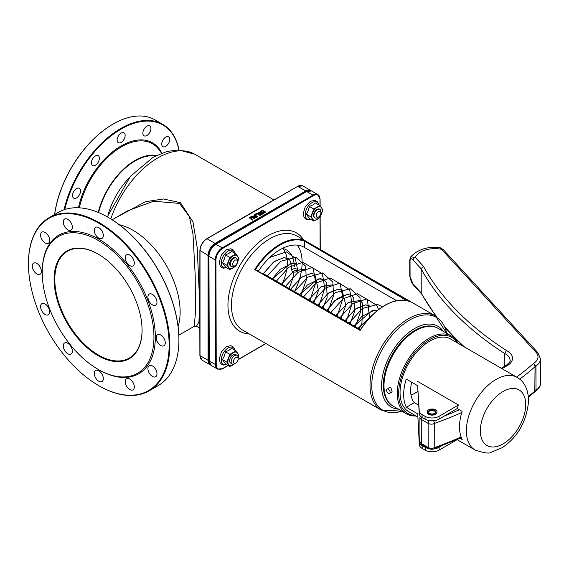 <?xml version="1.0" encoding="UTF-8"?>
<svg xmlns="http://www.w3.org/2000/svg" width="569" height="569" viewBox="0 0 569 569"><rect width="100%" height="100%" fill="white"/><g stroke="black" fill="none" stroke-linecap="round" stroke-linejoin="round"><path stroke-width="0.85" d="M112.171 219.762L127.612 210.843L153.545 201.22L179.52 203.418L189.363 216.526L192.991 234.243L195.21 275.481L195.437 312.637L194.264 326.286L196.454 326.215L198.922 322.082L199.676 303.035A74.055 42.753 120 0 0 199.776 306.62A74.055 42.753 120 0 0 200.025 309.778M98.601 212.578A54.304 31.352 -60 0 1 155.557 155.949M199.989 296.243A74.055 42.753 120 0 0 199.79 299.01A74.055 42.753 120 0 0 199.676 303.035L197.215 247.622L192.991 221.903L180.416 202.671L163.552 198.979L145.486 201.696L114.54 218.396M258.056 209.264A74.055 42.753 120 0 0 255.225 210.615A74.055 42.753 120 0 0 252.046 212.337A74.055 42.753 120 0 0 248.646 214.428A74.055 42.753 120 0 0 246.32 216.007M194.264 326.286L178.815 335.198M178.09 326.57A66.651 38.479 -120 0 0 133.004 230.274A66.651 38.479 -120 0 0 119.277 224.712M250.104 217.081L249.492 218.005L252.401 220.068L252.871 219.598L250.132 217.849L250.502 217.308L251.434 217.095L254.464 218.674L254.926 218.404L251.356 216.725L250.104 217.081M249.492 217.799L252.401 219.862M250.132 217.849L250.502 217.308L250.132 218.048M252.871 219.598L252.401 220.068M254.464 218.674L251.434 217.301L250.502 217.507M254.926 218.404L254.464 218.873M256.534 213.446L260.026 215.466L260.46 215.217L257.693 213.617L261.868 214.399L262.522 214.022L259.037 212.009L258.603 212.258L261.612 213.994L256.534 213.446L260.026 215.466M261.868 214.399L258.212 213.916M262.522 214.022L261.868 214.605M260.46 215.217L260.026 215.665M258.603 212.258L261.1 213.901M260.531 211.462L261.278 212.721L263.461 213.162L265.78 212.145L262.288 210.125L260.495 211.796M265.78 212.145L263.461 213.361L261.278 212.92L260.531 211.668M262.231 210.622L264.912 212.18L263.433 212.792L261.768 212.443L261.143 211.519L262.231 210.622L261.128 211.782M264.741 212.28L262.231 210.829M254.435 216.419L254.734 217.422L255.894 217.635L257.864 216.711L254.379 214.698L253.909 214.961L255.303 215.765L251.676 216.256L254.435 216.419L254.286 216.924M256.541 217.017L255.865 217.266L254.834 216.697L255.687 215.992L257.003 216.746L256.541 217.017M255.182 217.123L254.834 216.718M255.687 215.992L254.834 216.896M257.864 216.711L255.894 217.842L254.734 217.628L254.435 216.618M251.676 216.256L254.315 216.611M256.825 216.846L255.687 216.192M253.909 214.961L255.125 215.864M255.737 213.908L255.175 214.435L255.844 214.819L256.406 214.293L255.737 213.908M256.406 214.293L255.844 214.819M255.175 214.228L255.844 214.62M142.079 330.041A61.708 35.627 60 0 1 129.298 358.086A61.708 35.627 60 0 1 67.59 322.459A61.708 35.627 60 0 1 67.59 251.199A61.708 35.627 60 0 1 98.266 254.158M258.077 209.25L297.772 186.34L305.802 190.971L215.039 243.376L207.009 238.738L246.007 216.227M200.025 295.859L200.025 250.829A9.872 5.697 -60 0 1 207.009 238.738L206.661 238.944A9.381 5.413 120 0 0 200.025 250.431L208.055 255.467L208.055 360.277L200.025 355.639L200.025 309.806M200.025 310.205L200.025 296.264M255.225 210.615L297.772 186.34A9.872 5.697 -60 0 1 302.708 185.85L310.738 190.487A9.872 5.697 120 0 0 305.802 190.971L306.15 191.575A9.381 5.413 -60 0 1 307.445 190.978M161.546 153.232L159.391 150.18A61.95 35.769 120 0 0 116.097 150.33A61.95 35.769 120 0 0 79.368 207.827M64.795 209.52A83.437 48.173 -60 0 1 123.942 127.556A83.437 48.173 -60 0 1 178.879 149.932M72.526 195.558A5.676 3.279 -60 0 1 75.001 189.847A5.676 3.279 -60 0 1 79.383 188.325A5.676 3.279 -60 0 1 79.383 194.875A5.676 3.279 -60 0 1 73.7 198.154A5.676 3.279 -60 0 1 72.526 195.558M161.71 144.064A5.676 3.279 -60 0 1 164.192 138.352A5.676 3.279 -60 0 1 168.566 136.83A5.676 3.279 -60 0 1 168.566 143.388A5.676 3.279 -60 0 1 162.89 146.667A5.676 3.279 -60 0 1 161.71 144.064M142.862 133.189A5.676 3.279 -60 0 1 145.344 127.47A5.676 3.279 -60 0 1 149.718 125.948A5.676 3.279 -60 0 1 149.718 132.506A5.676 3.279 -60 0 1 144.042 135.785A5.676 3.279 -60 0 1 142.862 133.189M117.122 140.081A5.676 3.279 -60 0 1 119.597 134.369A5.676 3.279 -60 0 1 123.971 132.847A5.676 3.279 -60 0 1 123.971 139.405A5.676 3.279 -60 0 1 118.295 142.684A5.676 3.279 -60 0 1 117.122 140.081M91.374 162.912A5.676 3.279 -60 0 1 93.849 157.2A5.676 3.279 -60 0 1 98.224 155.678A5.676 3.279 -60 0 1 98.224 162.236A5.676 3.279 -60 0 1 92.548 165.515A5.676 3.279 -60 0 1 91.374 162.912M178.908 339.615A99.475 57.433 -120 0 0 178.908 339.416A99.475 57.433 -120 0 0 108.565 217.578A99.475 57.433 -120 0 0 108.395 217.479M108.217 217.379L108.217 217.372A99.973 57.718 60 0 1 108.217 217.379A99.973 57.718 60 0 1 178.908 339.814A99.973 57.718 60 0 1 158.203 385.583L149.128 390.825A99.973 57.718 -120 0 0 164.448 310.71A99.973 57.718 -120 0 0 99.141 222.614A99.973 57.718 -120 0 0 49.154 217.664A99.973 57.718 -120 0 0 28.45 263.433A99.973 57.718 -120 0 0 28.45 263.632M98.224 212.429A54.944 31.722 -60 0 1 156.475 155.479M142.079 330.24A62.206 35.911 -120 0 0 98.096 254.059A62.206 35.911 -120 0 0 54.105 279.45A62.206 35.911 -120 0 0 98.096 355.639A62.206 35.911 -120 0 0 142.079 330.24M153.95 337.097A78.991 45.605 -120 0 0 98.096 240.353A78.991 45.605 -120 0 0 42.241 272.601A78.991 45.605 -120 0 0 98.096 369.345A78.991 45.605 -120 0 0 153.95 337.097M98.963 385.768A99.973 57.718 -120 0 0 99.141 385.867L99.141 385.867A99.973 57.718 -120 0 0 149.128 390.825M98.793 223.219A99.475 57.433 60 0 1 169.135 345.056A99.475 57.433 60 0 1 98.793 385.668A99.475 57.433 60 0 1 28.45 263.831A99.475 57.433 60 0 1 98.793 223.219M49.154 217.664L58.23 212.422A99.973 57.718 60 0 1 108.217 217.372M98.096 369.345L98.793 369.743A79.98 46.174 -120 0 0 155.344 337.097A79.98 46.174 -120 0 0 98.793 239.144A79.98 46.174 -120 0 0 42.241 271.797L42.241 272.601M45.129 232.451A6.415 3.706 -120 0 0 41.921 232.131A6.415 3.706 -120 0 0 41.921 239.542A6.415 3.706 -120 0 0 48.337 243.248A6.415 3.706 -120 0 0 49.325 238.105A6.415 3.706 -120 0 0 45.129 232.451M36.829 263.433A6.415 3.706 -120 0 0 33.621 263.113A6.415 3.706 -120 0 0 33.621 270.524A6.415 3.706 -120 0 0 40.036 274.23A6.415 3.706 -120 0 0 41.018 269.087A6.415 3.706 -120 0 0 36.829 263.433M45.129 303.995A6.415 3.706 -120 0 0 41.921 303.682A6.415 3.706 -120 0 0 41.921 311.094A6.415 3.706 -120 0 0 48.337 314.799A6.415 3.706 -120 0 0 49.325 309.65A6.415 3.706 -120 0 0 45.129 303.995M67.811 343.278A6.415 3.706 -120 0 0 64.603 342.965A6.415 3.706 -120 0 0 64.603 350.376A6.415 3.706 -120 0 0 71.018 354.082A6.415 3.706 -120 0 0 72 348.939A6.415 3.706 -120 0 0 67.811 343.278M98.793 370.753A6.415 3.706 -120 0 0 95.585 370.433A6.415 3.706 -120 0 0 95.585 377.844A6.415 3.706 -120 0 0 102 381.55A6.415 3.706 -120 0 0 102.982 376.408A6.415 3.706 -120 0 0 98.793 370.753M129.775 379.054A6.415 3.706 -120 0 0 126.567 378.741A6.415 3.706 -120 0 0 126.567 386.145A6.415 3.706 -120 0 0 132.982 389.85A6.415 3.706 -120 0 0 133.964 384.708A6.415 3.706 -120 0 0 129.775 379.054M152.456 365.959A6.415 3.706 -120 0 0 149.242 365.639A6.415 3.706 -120 0 0 149.242 373.051A6.415 3.706 -120 0 0 155.664 376.756A6.415 3.706 -120 0 0 156.646 371.614A6.415 3.706 -120 0 0 152.456 365.959M160.757 334.977A6.415 3.706 -120 0 0 157.549 334.657A6.415 3.706 -120 0 0 157.549 342.069A6.415 3.706 -120 0 0 163.964 345.774A6.415 3.706 -120 0 0 164.946 340.632A6.415 3.706 -120 0 0 160.757 334.977M152.456 294.408A6.415 3.706 -120 0 0 149.242 294.095A6.415 3.706 -120 0 0 149.242 301.506A6.415 3.706 -120 0 0 155.664 305.212A6.415 3.706 -120 0 0 156.646 300.069A6.415 3.706 -120 0 0 152.456 294.408M129.775 255.125A6.415 3.706 -120 0 0 126.567 254.812A6.415 3.706 -120 0 0 126.567 262.224A6.415 3.706 -120 0 0 132.982 265.929A6.415 3.706 -120 0 0 133.964 260.78A6.415 3.706 -120 0 0 129.775 255.125M98.793 227.657A6.415 3.706 -120 0 0 95.585 227.337A6.415 3.706 -120 0 0 95.585 234.748A6.415 3.706 -120 0 0 102 238.454A6.415 3.706 -120 0 0 102.982 233.311A6.415 3.706 -120 0 0 98.793 227.657M67.811 219.357A6.415 3.706 -120 0 0 64.603 219.037A6.415 3.706 -120 0 0 64.603 226.448A6.415 3.706 -120 0 0 71.018 230.153A6.415 3.706 -120 0 0 72 225.011A6.415 3.706 -120 0 0 67.811 219.357M112.925 124.163A83.437 48.173 120 0 0 112.754 124.262A83.437 48.173 120 0 0 54.596 214.52M178.965 149.932A83.928 48.457 120 0 0 162.748 124.341A83.928 48.457 120 0 0 64.027 209.776M54.652 214.492A83.928 48.457 -60 0 1 113.103 124.063A83.928 48.457 -60 0 1 155.067 119.903L162.748 124.341M262.487 273.547A4.936 2.852 -60 0 1 263.589 273.767L360.376 329.65M388.343 389.217A2.468 1.423 -120.2 0 0 387.105 389.096A2.468 1.423 -120.2 0 0 387.119 391.941A2.468 1.423 -120.2 0 0 389.587 393.364A2.468 1.423 -120.2 0 0 389.957 391.387A2.468 1.423 -120.2 0 0 388.343 389.217M387.105 389.096L389.658 387.61L390.917 387.717L392.141 391.877L389.587 393.364M435.69 412.255A3.706 2.148 -0.2 0 0 432.049 410.526A3.706 2.148 -0.2 0 0 428.421 412.276M429.439 413.386A3.706 2.148 179.8 0 1 428.35 411.878A3.706 2.148 179.8 0 1 432.049 409.723A3.706 2.148 179.8 0 1 435.754 411.856A3.706 2.148 179.8 0 1 433.471 413.841A3.706 2.148 179.8 0 1 429.439 413.386M435.548 409.836A4.936 2.859 179.8 0 1 436.992 411.849A4.936 2.859 179.8 0 1 432.063 414.723A4.936 2.859 179.8 0 1 427.12 411.878A4.936 2.859 179.8 0 1 430.164 409.225A4.936 2.859 179.8 0 1 435.548 409.836M436.978 412.048A4.936 2.859 179.8 0 1 436.992 412.255A4.936 2.859 179.8 0 1 432.063 415.128A4.936 2.859 179.8 0 1 427.12 412.283A4.936 2.859 179.8 0 1 427.127 412.077M411.024 395.042A32.092 18.528 120 0 0 417.966 391.237M418.763 405.27L414.268 402.674A32.092 18.528 -60 0 1 411.679 382.226M428.656 448.614A9.872 5.718 179.8 0 1 425.164 447.312L422.198 445.598A9.872 5.718 179.8 0 1 419.31 441.75L417.724 413.848L406.351 407.276A41.964 24.225 -60 0 1 406.266 379.103L417.646 385.675L419.232 413.578A9.872 5.718 -0.2 0 0 422.12 417.433L425.079 419.14A9.872 5.718 -0.2 0 0 439.048 419.111L457.248 408.535L462.12 411.351A41.964 24.225 120 0 0 462.206 439.524L460.086 438.301M406.351 407.276L414.268 402.674M441.309 446.011L439.126 447.284A9.872 5.718 179.8 0 1 433.706 448.898M457.448 439.46L439.133 450.1A9.872 5.718 179.8 0 1 425.171 450.129L422.205 448.415A9.872 5.718 179.8 0 1 419.317 444.567L417.724 413.848M417.646 385.675L419.225 410.761A9.872 5.718 -0.2 0 0 422.113 414.609L425.071 416.323A9.872 5.718 -0.2 0 0 439.04 416.295L458.479 405A41.964 24.225 120 0 0 457.248 408.535M417.753 416.928L408.748 411.728A41.964 24.225 -60 0 1 402.297 378.165A41.964 24.225 -60 0 1 429.631 341.18A41.964 24.225 -60 0 1 450.712 339.046L517.036 377.339A41.964 24.225 120 0 0 495.962 379.473A41.964 24.225 120 0 0 468.621 416.458A41.964 24.225 120 0 0 475.072 450.022C484.112 453.052 489.447 453.82 491.068 452.312L502.299 447.647C518.018 436.935 526.787 421.209 528.622 400.469C528.146 389.132 524.284 381.422 517.036 377.339M417.554 381.372L458.479 405M415.256 415.491A43.941 25.37 -60 0 1 407.76 362.702A43.941 25.37 -60 0 1 457.22 342.808M458.031 343.278A44.923 25.939 120 0 0 451.494 336.08A44.923 25.939 120 0 0 428.926 338.363A44.923 25.939 120 0 0 399.666 377.958A44.923 25.939 120 0 0 406.565 413.891A44.923 25.939 120 0 0 416.074 415.96M451.494 336.08L438.23 328.42A44.923 25.939 120 0 0 415.662 330.703A44.923 25.939 120 0 0 386.394 370.298A44.923 25.939 120 0 0 393.3 406.23L406.565 413.891M428.414 326.378A44.432 25.655 120 0 0 392.852 354.096A44.432 25.655 120 0 0 386.621 398.755M519.661 379.139A324.23 187.798 -0.2 0 0 535.052 366.713L534.796 391.835L536.019 390.156L535.955 366.009L533.551 363.413L535.052 366.713A12.34 7.148 179.8 0 1 535.955 366.009A19.012 11.01 -0.2 0 0 540.479 358.854L537.904 352.716A2.468 1.778 137.5 0 0 536.076 352.375A16.544 9.581 179.8 0 1 533.551 363.413A321.762 186.369 179.8 0 1 516.588 377.083M528.473 397.205L534.768 391.856M434.204 448.642L434.759 447.504L434.688 423.357A324.23 187.798 -0.2 0 0 461.779 412.475M433.649 420.726L434.688 423.357A4.644 2.689 -0.2 0 1 428.123 423.364A2.468 1.423 -60 0 1 429.481 420.612M421.615 294.009L421.238 292.999L421.167 268.853A397.631 230.317 -0.2 0 0 504.696 353.527A15.484 8.969 179.8 0 1 510.037 360.277C510.834 360.874 509.49 362.617 506.005 365.518A2.468 1.423 59.8 0 1 507.242 365.639A17.952 10.398 -0.2 0 0 506.431 350.497L504.696 353.527L504.731 366.258M537.904 352.716L443.294 249.613A2.468 1.778 137.5 0 0 441.466 249.265L536.076 352.375M439.887 247.558L441.466 249.265A20.278 11.743 179.8 0 0 415.27 257.366A2.468 1.778 137.5 0 0 413.094 260.054L421.167 268.853L423.45 266.278L415.27 257.366L410.683 256.896L409.744 260.061A2.468 1.43 -0.2 0 0 410.029 260.73C410.37 258.369 411.394 258.148 413.094 260.054M421.501 293.889L413.521 285.197A2.468 1.778 -42.5 0 1 413.165 284.201L410.078 276.826L410.029 260.73M292.694 271.605A2.959 1.707 180 0 1 291.826 270.339A2.959 1.707 180 0 1 294.884 268.689A2.959 1.707 180 0 1 297.751 270.453A2.959 1.707 180 0 1 295.88 271.989A2.959 1.707 180 0 1 292.694 271.605M282.793 248.568A37.028 21.38 -60 0 1 287.302 262.928A37.028 21.38 -60 0 1 281.932 284.358M255.616 269.749L360.184 329.949M410 301.499L304.721 240.687L304.579 241.22A53.813 31.067 -60 0 0 255.538 269.528L254.692 269.571L360.12 330.44L360.262 329.999A53.813 31.067 120 0 1 384.957 305.404M304.579 241.22L406.558 300.453M396.515 300.638L304.493 247.508L304.493 241.526M304.493 247.508A48.137 27.789 120 0 0 304.123 247.287A48.137 27.789 120 0 0 258.39 271.178M294.507 291.62A48.137 27.789 120 0 0 297.388 245.147M293.938 272.039A37.028 21.38 -60 0 1 288.917 288.391M282.281 248.475A37.028 21.38 -60 0 1 286.612 250.004A37.028 21.38 -60 0 1 294.28 266.961M238.127 358.954L238.127 357.645A4.936 2.852 120 0 0 237.102 355.383A4.936 2.852 120 0 0 233.297 356.706A4.936 2.852 120 0 0 231.142 361.678A4.936 2.852 120 0 0 232.166 363.94A4.936 2.852 120 0 0 234.634 363.691L235.765 363.036A3.336 1.927 -60 0 1 233.411 361.678A3.336 1.927 -60 0 1 235.765 357.595A3.336 1.927 -60 0 1 238.127 358.954A3.336 1.927 -60 0 1 235.765 363.036M237.373 261.612L237.373 260.303A4.936 2.852 120 0 0 236.355 258.042A4.936 2.852 120 0 0 232.55 259.364A4.936 2.852 120 0 0 230.395 264.336A4.936 2.852 120 0 0 231.412 266.591A4.936 2.852 120 0 0 233.88 266.349L235.018 265.695A3.336 1.927 -60 0 1 232.664 264.336A3.336 1.927 -60 0 1 235.018 260.253A3.336 1.927 -60 0 1 237.373 261.612A3.336 1.927 -60 0 1 235.018 265.695M320.902 212.927L320.902 211.618A4.936 2.852 120 0 0 319.878 209.356A4.936 2.852 120 0 0 316.072 210.679A4.936 2.852 120 0 0 313.917 215.644A4.936 2.852 120 0 0 314.942 217.906A4.936 2.852 120 0 0 317.41 217.664L318.54 217.009A3.336 1.927 -60 0 1 316.186 215.644A3.336 1.927 -60 0 1 318.54 211.561A3.336 1.927 -60 0 1 320.902 212.927A3.336 1.927 -60 0 1 318.54 217.009M319.529 209.15A4.936 2.852 120 0 0 317.047 209.392A4.936 2.852 120 0 0 313.555 215.438A4.936 2.852 120 0 0 314.764 217.792M312.509 219.065A7.404 4.275 120 0 0 317.047 219.47A7.404 4.275 120 0 0 321.577 213.823A7.404 4.275 120 0 0 321.577 207.777A7.404 4.275 120 0 0 317.047 207.372A7.404 4.275 120 0 0 312.509 213.019A7.404 4.275 120 0 0 312.509 219.065L310.781 216.789L313.803 208.994L319.849 205.501L322.872 209.805L319.849 217.6L313.803 221.085L312.509 219.065M313.803 221.085L309.422 218.553L306.399 214.257L308.284 210.58L309.422 206.462L312.822 204.932L315.468 202.969L319.849 205.501M309.422 206.462L313.803 208.994M306.399 214.257L310.781 216.789M235.602 257.608A4.936 2.852 120 0 0 233.119 257.842A4.936 2.852 120 0 0 229.627 263.888A4.936 2.852 120 0 0 231.064 266.32M228.582 267.515A7.404 4.275 120 0 0 233.119 267.921A7.404 4.275 120 0 0 237.65 262.281A7.404 4.275 120 0 0 237.65 256.235A7.404 4.275 120 0 0 233.119 255.83A7.404 4.275 120 0 0 228.582 261.47A7.404 4.275 120 0 0 228.582 267.515L226.853 265.239L229.876 257.451L235.922 253.959L238.952 258.262L235.922 266.05L229.876 269.542L228.582 267.515M229.876 269.542L225.495 267.01L222.472 262.707L224.357 259.03L225.495 254.919L228.894 253.39L231.54 251.427L235.922 253.959M225.495 254.919L229.876 257.451M222.472 262.707L226.853 265.239M235.602 354.523A4.936 2.852 120 0 0 233.119 354.757A4.936 2.852 120 0 0 229.627 360.803A4.936 2.852 120 0 0 231.526 363.292M238.127 357.673A7.404 4.275 120 0 0 237.65 353.143A7.404 4.275 120 0 0 233.119 352.737A7.404 4.275 120 0 0 228.582 358.385A7.404 4.275 120 0 0 228.582 364.43A7.404 4.275 120 0 0 233.119 364.836A7.404 4.275 120 0 0 234.656 363.676M235.943 362.93L229.876 366.45L226.853 362.154L229.876 354.359L235.922 350.867L238.952 355.17L238.127 357.901M229.876 366.45L225.495 363.918L222.472 359.622L224.357 355.945L225.495 351.827L228.894 350.298L231.54 348.335L235.922 350.867M225.495 351.827L229.876 354.359M222.472 359.622L226.853 362.154M128.957 178.026A54.304 31.352 120 0 0 108.416 213.603M110.777 218.894A74.055 42.753 -60 0 1 194.811 154.256L273.938 199.932M180.416 202.671A2.959 1.707 -60 0 1 179.52 203.418M246.356 216.021L258.426 209.051M297.423 186.54L302.708 185.85M200.025 355.234L200.025 355.639A9.872 5.697 -60 0 0 202.073 360.156L199.883 355.433L199.776 306.62M215.388 243.98L215.039 243.376A9.872 5.697 120 0 0 208.055 255.467L208.752 255.467A9.381 5.413 -60 0 1 215.388 243.98L306.15 191.575M209.662 363.612A9.381 5.413 -60 0 1 208.752 360.277L208.055 360.277A9.872 5.697 120 0 0 210.103 364.793L202.073 360.156M311.158 190.771A9.872 5.697 120 0 0 310.738 190.487L311.172 190.779M208.752 360.277L208.752 255.467M161.802 153.132A62.81 36.26 120 0 0 118.139 147.784A62.81 36.26 120 0 0 78.43 207.777M439.126 447.284L439.133 450.1M439.04 416.295L439.048 419.111M425.164 447.312L425.171 450.129M422.198 445.598L422.205 448.415M419.31 441.75L419.317 444.567M419.225 410.761L419.232 413.578M422.113 414.609L422.12 417.433M425.071 416.323L425.079 419.14M525.728 404.531A32.092 18.528 -60 0 1 491.758 446.957A32.092 18.528 -60 0 1 491.63 401.65A32.092 18.528 -60 0 1 525.728 404.531M528.409 396.543A324.23 187.798 179.8 0 0 535.116 390.86A12.34 7.148 179.8 0 1 536.019 390.156A19.012 11.01 179.8 0 0 540.55 382.994L540.479 358.854M461.103 436.949A324.23 187.798 179.8 0 1 434.759 447.504A4.644 2.689 179.8 0 1 428.187 447.511L421.323 443.55A4.644 2.689 179.8 0 1 419.958 441.658L421.835 444.674A2.468 1.423 -60 0 1 421.323 443.55L421.252 419.403A2.468 1.423 -60 0 1 421.978 417.347M459.339 409.744A321.762 186.369 179.8 0 1 444.489 415.953M464.695 347.118A397.631 230.317 179.8 0 1 444.631 326.549M436.679 316.741A397.631 230.317 179.8 0 1 421.238 292.999L413.165 284.201M421.835 444.674L428.699 448.635A2.468 1.423 -60 0 1 428.187 447.511L428.123 423.364L421.252 419.403A4.644 2.689 -0.2 0 1 419.894 417.511L420.285 415.96M502.022 368.669L507.242 365.639M506.431 350.497A395.163 228.887 179.8 0 1 423.45 266.278M409.744 260.047A2.468 1.43 -0.2 0 0 409.744 260.061L409.787 276.157A2.468 1.43 -0.2 0 0 410.078 276.826M381.258 410.107L242.693 330.112A54.304 31.352 -60 0 1 234.371 286.598A54.304 31.352 -60 0 1 269.848 238.738A54.304 31.352 -60 0 1 296.997 236.05L435.562 316.051A54.304 31.352 120 0 0 381.258 347.403A54.304 31.352 120 0 0 381.258 410.107L401.806 411.145M303.533 239.819A56.772 32.782 120 0 0 268.099 235.715A56.772 32.782 120 0 0 229.151 293.327A56.772 32.782 120 0 0 249.229 333.882M304.721 240.687A54.304 31.352 120 0 0 254.692 269.571M360.12 330.44A54.304 31.352 -60 0 1 410.142 301.556M228.055 365.405L222.884 368.406A9.381 5.413 -60 0 1 216.234 364.615L215.943 259.983A9.381 5.413 -60 0 1 222.55 248.482L313.313 195.736A9.381 5.413 -60 0 1 319.97 199.534L319.984 205.672M320.02 217.28L320.105 249.393M265.815 343.463L238.07 359.587M443.272 331.336A46.637 26.928 120 0 0 414.559 328.548A46.637 26.928 120 0 0 381.579 385.668A46.637 26.928 120 0 0 398.35 409.147M392.411 405.676A44.887 25.918 -60 0 1 385.796 369.63A44.887 25.918 -60 0 1 415.064 330.269A44.887 25.918 -60 0 1 437.298 327.922M401.785 411.131A53.586 30.939 -60 0 1 371.756 385.668A53.586 30.939 -60 0 1 405.69 322.566A53.586 30.939 -60 0 1 446.708 333.313M306.328 191.71L306.677 191.504A9.872 5.697 -60 0 1 311.641 191.006L317.922 194.634A9.872 5.697 120 0 0 312.964 195.131L313.313 195.736M209.25 360.582L208.958 255.95A9.381 5.413 120 0 1 215.566 244.45L306.677 191.504L312.964 195.131L222.202 247.878L222.55 248.482M311.641 191.006L306.435 191.483L215.672 244.222C211.483 247.117 209.2 251.093 208.816 256.15L209.108 360.789L211.298 365.483A9.872 5.697 -60 0 1 209.25 360.988L215.537 364.615L215.238 259.983L208.958 256.356A9.872 5.697 -60 0 1 215.914 244.25L222.202 247.878A9.872 5.697 120 0 0 215.238 259.983L215.943 259.983M216.234 364.615L215.537 364.615A9.872 5.697 120 0 0 217.578 369.11L211.298 365.483M320.134 205.85L320.112 199.328L317.922 194.634A9.872 5.697 120 0 1 319.97 199.129L319.97 199.534M318.74 204.861A9.709 5.605 120 0 0 312.061 202.614A9.709 5.605 120 0 0 305.197 214.506A9.709 5.605 120 0 0 310.482 219.172M234.812 253.319A9.709 5.605 120 0 0 228.133 251.071A9.709 5.605 120 0 0 221.27 262.963A9.709 5.605 120 0 0 226.554 267.622M234.812 350.227A9.709 5.605 120 0 0 228.133 347.979A9.709 5.605 120 0 0 221.27 359.871A9.709 5.605 120 0 0 226.554 364.537M196.476 326.229L199.883 328.199M107.292 216.853L130.429 176.312L153.225 157.215L166.973 151.454L178.559 149.924L194.811 154.256M248.646 214.428L206.76 238.717C202.571 241.59 200.281 245.566 199.883 250.63L199.79 299.01M210.736 365.085L210.103 364.793M28.45 263.831L28.45 263.433M178.908 339.416L178.908 339.814M427.12 411.878L427.12 412.283M436.992 411.849L436.992 412.255M457.113 439.652L475.072 450.022M462.775 346.009L445.093 327.659M435.918 316.257L421.416 293.732M434.318 448.585C433.13 449.489 431.252 449.503 428.699 448.635M461.395 437.725L434.261 448.621M443.294 249.613L439.901 247.565C427.497 246.306 417.753 249.414 410.676 256.896M535.422 391.344C538.992 388.677 540.699 385.896 540.55 382.994M506.005 365.518L501.296 368.25M413.492 285.161L411.387 282.068L409.787 276.171M419.958 441.658L419.894 417.511M446.729 333.327L435.562 316.051M357.773 328.555L376.955 310.809M348.697 323.32L362.496 308.419L377.531 304.472L382.51 306.727M339.629 318.078L352.446 303.853L366.628 298.974L376.863 305.404L378.563 309.529M330.553 312.843L343.263 298.682L357.353 293.718L367.382 299.479L369.587 317.787M321.485 307.609L335.248 292.708L350.276 288.718L359.957 297.537L360.774 311.108L355.305 326.72M312.417 302.367L325.269 288.099L339.501 283.241L349.707 289.728L351.955 304.095L346.237 321.485M303.348 297.132L316.044 282.964L330.127 277.971L340.162 283.711L342.951 298.284L337.168 316.25M294.273 291.897L307.879 277.089L322.772 272.921L332.865 282.082L333.548 295.567L328.093 311.008M285.197 286.655L297.971 272.43L312.132 267.487L322.417 273.831L324.771 288.263L319.024 305.773M276.129 281.42L288.775 267.274L302.815 262.231L313.22 268.369L315.724 282.857L309.956 300.539M267.06 276.185L280.858 261.235L295.93 257.252L305.589 266.121L306.371 279.699L300.887 295.297M269.798 257.423L286.371 251.911L295.24 258.113L297.751 270.453M287.608 258.539L284.173 257.643L274.464 261.335L263.113 273.902L273.518 262.024L283.725 257.65L287.608 258.539C289.763 258.34 291.164 262.273 291.826 270.339M296.677 263.781L292.857 262.892L280.19 269.293L272.181 279.144L290.866 263.134L296.669 263.781M305.738 269.03L293.874 270.965L281.257 284.379L294.28 270.716L305.738 269.03M314.806 274.279L311.371 273.383L301.655 277.075L290.325 289.614L300.724 277.757L310.916 273.39L314.806 274.279L318.42 290.553L313.896 302.815M323.868 279.521L320.055 278.632L307.381 285.033L299.394 294.856L318.064 278.867L323.868 279.521L326.514 282.324L327.147 297.324L322.964 308.049M332.936 284.77L321.072 286.705L308.469 300.091L321.478 286.456L332.936 284.77M342.005 290.019L338.569 289.123L328.854 292.807L317.538 305.325L327.929 293.49L338.114 289.13L342.005 290.019L345.824 305.212L341.108 318.526M351.066 295.261L347.254 294.372L334.579 300.773L326.613 310.567L337.012 298.725L347.197 294.372L351.066 295.261L353.634 297.914L354.878 310.518L350.177 323.761M360.127 300.51L348.271 302.445L335.682 315.802L348.676 302.196L360.127 300.51L362.809 303.369L361.941 323.021L359.252 328.996M369.196 305.759L365.767 304.863L356.052 308.547L344.75 321.037L355.141 309.223L365.312 304.87L369.196 305.752M377.283 310.546L374.452 310.112L361.777 316.513L353.826 326.279L372.46 310.347L377.283 310.546M320.255 249.478L320.162 216.995M228.205 365.483L222.785 368.634L217.578 369.11M238.027 359.779L265.958 343.541M410.078 301.527C393.335 296.99 376.692 306.485 360.149 330.006M237.102 355.383L235.573 354.501M232.166 363.94L230.637 363.058M236.355 258.042L235.573 257.593M231.412 266.591L230.637 266.143M319.878 209.356L319.501 209.136M314.942 217.906L314.565 217.685M318.925 204.968L317.616 201.874L314.856 200.295L310.368 201.298L305.318 206.575L303.206 213.617L304.081 217.365L305.823 219.136L307.338 219.691L310.66 219.271M234.997 253.418L233.695 250.332L230.929 248.753L226.441 249.748L221.391 255.026L219.278 262.067L220.153 265.815L221.896 267.594L223.411 268.148L226.732 267.729M234.997 350.333L233.695 347.239L230.929 345.66L226.441 346.663L221.391 351.941L219.278 358.982L220.153 362.73L221.896 364.509L223.411 365.056L226.732 364.637"/></g></svg>

